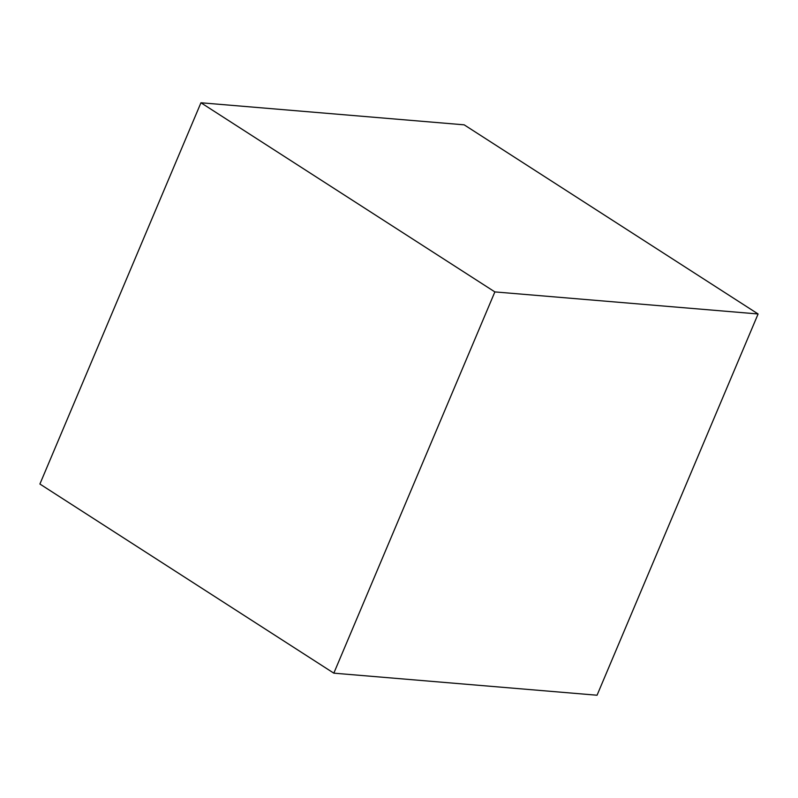 <?xml version="1.0" encoding="UTF-8"?>
<svg xmlns="http://www.w3.org/2000/svg" width="798" height="798" viewBox="0 0 798 798"><rect width="100%" height="100%" fill="white"/><g stroke="black" fill="none" stroke-linecap="round" stroke-linejoin="round"><path stroke-width="1.2" d="M39.9 484.027L200.946 102.772L494.87 291.908L333.823 673.163L39.9 484.027M494.87 291.908L758.1 313.973L464.177 124.837L200.946 102.772M758.1 313.973L597.054 695.228L333.823 673.163"/></g></svg>
